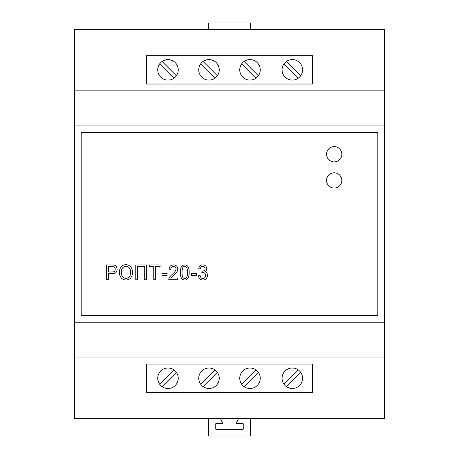 <?xml version="1.0" encoding="UTF-8"?>
<svg xmlns="http://www.w3.org/2000/svg" width="459" height="459" viewBox="0 0 459 459"><rect width="100%" height="100%" fill="white"/><g stroke="black" fill="none" stroke-linecap="round" stroke-linejoin="round"><path stroke-width="0.69" d="M384.355 29.491L74.645 29.491L74.645 418.602L384.355 418.602L384.355 29.491M384.355 357.968L74.645 357.968M384.355 322.195L74.645 322.195M384.355 125.898L74.645 125.898M377.814 315.654L377.814 132.439L81.186 132.439L81.186 315.654L377.814 315.654M384.355 90.13L74.645 90.13M312.384 84.02L312.384 55.665L146.616 55.665L146.616 84.02L312.384 84.02M208.564 29.491L208.564 22.95L250.436 22.95L250.436 29.491M312.384 364.073L312.384 392.428L146.616 392.428L146.616 364.073L312.384 364.073M178.247 69.843A10.253 10.253 0 0 0 162.865 60.967A10.253 10.253 0 0 0 162.865 78.724A10.253 10.253 0 0 0 178.247 69.843M302.567 69.843A10.253 10.253 0 0 0 287.191 60.967A10.253 10.253 0 0 0 287.191 78.724A10.253 10.253 0 0 0 302.567 69.843M219.247 69.843A10.253 10.253 0 0 0 203.871 60.967A10.253 10.253 0 0 0 203.871 78.724A10.253 10.253 0 0 0 219.247 69.843M260.253 69.843A10.253 10.253 0 0 0 244.876 60.967A10.253 10.253 0 0 0 244.876 78.724A10.253 10.253 0 0 0 260.253 69.843M178.247 378.25A10.253 10.253 0 0 1 162.865 387.126A10.253 10.253 0 0 1 162.865 369.375A10.253 10.253 0 0 1 178.247 378.25M302.567 378.25A10.253 10.253 0 0 1 287.191 387.126A10.253 10.253 0 0 1 287.191 369.375A10.253 10.253 0 0 1 302.567 378.25M219.247 378.25A10.253 10.253 0 0 1 203.871 387.126A10.253 10.253 0 0 1 203.871 369.375A10.253 10.253 0 0 1 219.247 378.25M260.253 378.25A10.253 10.253 0 0 1 244.876 387.126A10.253 10.253 0 0 1 244.876 369.375A10.253 10.253 0 0 1 260.253 378.25M131.687 268.406A6.77 6.77 0 0 0 130.689 266.834A5.95 5.95 0 0 0 127.786 264.958A6.564 6.564 0 0 0 125.973 264.7A7.631 7.631 0 0 0 125.278 264.734A6.564 6.564 0 0 0 124.641 264.82A5.795 5.795 0 0 0 122.823 265.503A6.214 6.214 0 0 0 120.482 267.901A7.562 7.562 0 0 0 119.897 269.267A8.91 8.91 0 0 0 119.57 270.73A13.242 13.242 0 0 0 119.443 272.548A9.45 9.45 0 0 0 119.495 273.518A8.876 8.876 0 0 0 120.224 276.243A6.787 6.787 0 0 0 121.205 277.815A6.145 6.145 0 0 0 122.524 278.997A5.852 5.852 0 0 0 124.119 279.738A6.564 6.564 0 0 0 129.277 279.089A5.565 5.565 0 0 0 130.603 277.993A6.753 6.753 0 0 0 131.647 276.404A8.107 8.107 0 0 0 132.008 275.498A8.893 8.893 0 0 0 132.278 274.511A9.559 9.559 0 0 0 132.427 273.495A11.452 11.452 0 0 0 132.433 271.275A9.754 9.754 0 0 0 132.284 270.276A9.042 9.042 0 0 0 132.031 269.301A8.153 8.153 0 0 0 131.687 268.406M155.555 279.749L155.555 266.696L160.071 266.696L160.071 264.952L149.267 264.952L149.267 266.696L153.754 266.696L153.754 279.749L155.555 279.749M146.496 279.749L146.496 264.952L135.761 264.952L135.761 279.749L137.562 279.749L137.562 266.696L144.694 266.696L144.694 279.749L146.496 279.749M116.787 270.976A4.756 4.756 0 0 0 116.993 270.167A5.938 5.938 0 0 0 117.062 269.232A5.606 5.606 0 0 0 117.039 268.687A4.917 4.917 0 0 0 116.833 267.683A4.487 4.487 0 0 0 116.144 266.369A3.035 3.035 0 0 0 114.836 265.377A4.762 4.762 0 0 0 113.872 265.095A5.737 5.737 0 0 0 113.155 264.998A19.909 19.909 0 0 0 111.801 264.952L106.654 264.952L106.654 279.749L108.456 279.749L108.456 273.736L111.956 273.736A8.681 8.681 0 0 0 114.652 273.306A2.886 2.886 0 0 0 115.955 272.428A4.619 4.619 0 0 0 116.787 270.976M202.958 280.001A4.768 4.768 0 0 0 204.714 279.623A4.297 4.297 0 0 0 206.12 278.659A4.877 4.877 0 0 0 206.699 277.936A4.326 4.326 0 0 0 207.336 276.329A5.313 5.313 0 0 0 207.422 275.377A5.606 5.606 0 0 0 207.382 274.666A4.188 4.188 0 0 0 207.256 274.063A3.735 3.735 0 0 0 207.043 273.489A3.299 3.299 0 0 0 205.965 272.216A3.471 3.471 0 0 0 204.875 271.739A3.821 3.821 0 0 0 205.712 271.171A2.972 2.972 0 0 0 206.28 270.483A3.322 3.322 0 0 0 206.722 269.215A3.695 3.695 0 0 0 206.757 268.739A3.982 3.982 0 0 0 206.475 267.293A4.16 4.16 0 0 0 206.257 266.834A3.494 3.494 0 0 0 205.655 266.042A3.827 3.827 0 0 0 203.848 265.032A4.412 4.412 0 0 0 201.254 265.17A3.615 3.615 0 0 0 199.212 267.035A6.128 6.128 0 0 0 198.667 268.727L200.336 269.049A5.066 5.066 0 0 1 200.681 267.798A2.381 2.381 0 0 1 201.174 267.052L201.197 267.029A2.146 2.146 0 0 1 202.803 266.386L202.901 266.386A2.335 2.335 0 0 1 203.75 266.576A2.025 2.025 0 0 1 204.995 268.205A2.932 2.932 0 0 1 205.035 268.699A3.374 3.374 0 0 1 205.007 269.14A2.433 2.433 0 0 1 204.926 269.513A2.02 2.02 0 0 1 204.18 270.569A3.27 3.27 0 0 1 202.253 271.171L201.794 272.744A6.73 6.73 0 0 1 202.505 272.583A2.788 2.788 0 0 1 202.976 272.543L203.102 272.548A2.656 2.656 0 0 1 205.598 274.803A3.781 3.781 0 0 1 205.592 276.066A3.104 3.104 0 0 1 204.834 277.615L204.467 277.959A2.519 2.519 0 0 1 202.838 278.504A2.484 2.484 0 0 1 200.617 277.052A6.667 6.667 0 0 1 200.164 275.595L198.489 275.836A5.869 5.869 0 0 0 198.644 276.743A4.636 4.636 0 0 0 198.913 277.511A4.349 4.349 0 0 0 199.843 278.842A3.901 3.901 0 0 0 201.157 279.692A4.601 4.601 0 0 0 202.826 280.007L202.958 280.001M180.347 271.143A24.987 24.987 0 0 0 180.312 272.457A22.181 22.181 0 0 0 180.41 274.528A12.129 12.129 0 0 0 180.651 276.043A8.761 8.761 0 0 0 181.11 277.494A4.802 4.802 0 0 0 181.661 278.475A4.274 4.274 0 0 0 182.022 278.906A3.615 3.615 0 0 0 183.445 279.801A4.303 4.303 0 0 0 186.165 279.766A3.224 3.224 0 0 0 187.232 279.135A4.148 4.148 0 0 0 188.047 278.154A6.845 6.845 0 0 0 188.706 276.662A8.239 8.239 0 0 0 188.913 275.853A13.156 13.156 0 0 0 189.079 274.809A16.444 16.444 0 0 0 189.165 273.753A24.872 24.872 0 0 0 189.2 272.457A28.32 28.32 0 0 0 189.177 271.355A18.016 18.016 0 0 0 189.125 270.483A14.028 14.028 0 0 0 189.022 269.611A8.078 8.078 0 0 0 188.896 268.957A9.897 9.897 0 0 0 188.506 267.695A6.133 6.133 0 0 0 188.052 266.759A4.217 4.217 0 0 0 187.421 265.945A3.5 3.5 0 0 0 185.82 265.027A4.401 4.401 0 0 0 183.359 265.136A3.236 3.236 0 0 0 182.286 265.761A4.131 4.131 0 0 0 181.477 266.736A6.862 6.862 0 0 0 180.812 268.228A8.136 8.136 0 0 0 180.605 269.037A13.099 13.099 0 0 0 180.439 270.087A16.426 16.426 0 0 0 180.347 271.143M177.799 279.749L177.799 278.011L171.104 278.011A5.175 5.175 0 0 1 171.414 277.529A6.805 6.805 0 0 1 171.815 277.024A7.728 7.728 0 0 1 172.268 276.553A75.735 75.735 0 0 1 173.754 275.159A51.454 51.454 0 0 0 175.51 273.466A12.875 12.875 0 0 0 176.331 272.554A9.054 9.054 0 0 0 177.036 271.567A5.095 5.095 0 0 0 177.587 270.317A4.774 4.774 0 0 0 177.696 268.148A3.953 3.953 0 0 0 177.134 266.713A4.183 4.183 0 0 0 176.629 266.077L176.56 266.008A3.54 3.54 0 0 0 175.298 265.21A5.169 5.169 0 0 0 173.525 264.895A5.456 5.456 0 0 0 171.7 265.21A3.597 3.597 0 0 0 169.922 266.587A4.274 4.274 0 0 0 169.514 267.339A5.009 5.009 0 0 0 169.256 268.154A7.419 7.419 0 0 0 169.096 269.181L170.817 269.376A4.831 4.831 0 0 1 170.868 268.681A3.288 3.288 0 0 1 171 268.131A2.817 2.817 0 0 1 171.236 267.614A2.433 2.433 0 0 1 171.551 267.19L171.626 267.104A2.272 2.272 0 0 1 172.423 266.593A2.989 2.989 0 0 1 173.485 266.398L173.594 266.398A2.765 2.765 0 0 1 174.581 266.616A2.289 2.289 0 0 1 175.344 267.138A2.651 2.651 0 0 1 176.009 268.429A3.012 3.012 0 0 1 176.009 269.467A3.557 3.557 0 0 1 175.86 270.018A4.194 4.194 0 0 1 175.625 270.546A6.065 6.065 0 0 1 175.269 271.143A8.325 8.325 0 0 1 174.403 272.221A38.131 38.131 0 0 1 172.268 274.287A27.374 27.374 0 0 0 170.886 275.601A11.268 11.268 0 0 0 170.082 276.525A7.918 7.918 0 0 0 169.405 277.534A5.835 5.835 0 0 0 168.981 278.487A3.448 3.448 0 0 0 168.786 279.749L177.799 279.749M191.426 273.484L191.426 275.308L196.572 275.308L196.572 273.484L191.426 273.484M161.941 273.484L161.941 275.308L167.087 275.308L167.087 273.484L161.941 273.484M341.829 180.427A7.637 7.637 0 0 0 330.377 173.812A7.637 7.637 0 0 0 330.377 187.037A7.637 7.637 0 0 0 341.829 180.427M341.829 154.253A7.637 7.637 0 0 0 330.377 147.643A7.637 7.637 0 0 0 330.377 160.862A7.637 7.637 0 0 0 341.829 154.253M176.371 75.752L162.084 61.466M159.617 63.933L173.904 78.219M300.691 75.752L286.405 61.466M283.937 63.933L298.224 78.219M217.377 75.752L203.09 61.466M200.623 63.933L214.91 78.219M258.377 75.752L244.09 61.466M241.623 63.933L255.91 78.219M162.084 386.627L176.371 372.341M173.904 369.874L159.617 384.16M286.405 386.627L300.691 372.341M298.224 369.874L283.937 384.16M203.09 386.627L217.377 372.341M214.91 369.874L200.623 384.16M244.09 386.627L258.377 372.341M255.91 369.874L241.623 384.16M122.76 267.735L122.685 267.815A3.592 3.592 0 0 0 122.111 268.595A5.64 5.64 0 0 0 121.646 269.72A7.602 7.602 0 0 0 121.4 270.925A13.81 13.81 0 0 0 121.302 272.583A9.628 9.628 0 0 0 121.394 273.903A6.552 6.552 0 0 0 121.635 274.97A5.594 5.594 0 0 0 122.06 275.968A4.728 4.728 0 0 0 123.758 277.747A3.988 3.988 0 0 0 125.037 278.24A4.389 4.389 0 0 0 125.479 278.309A4.992 4.992 0 0 0 125.955 278.332A4.63 4.63 0 0 0 127.407 278.097A3.993 3.993 0 0 0 128.612 277.454A4.429 4.429 0 0 0 128.968 277.144A5.101 5.101 0 0 0 129.312 276.777A4.579 4.579 0 0 0 129.868 275.945A5.858 5.858 0 0 0 130.299 274.901A7.097 7.097 0 0 0 130.534 273.782A10.959 10.959 0 0 0 130.591 271.47A8.526 8.526 0 0 0 130.488 270.678A7.631 7.631 0 0 0 130.304 269.903A6.34 6.34 0 0 0 130.063 269.215A5.227 5.227 0 0 0 129.346 267.993A4.211 4.211 0 0 0 124.263 266.731A4.71 4.71 0 0 0 122.76 267.735M115.209 269.295A3.706 3.706 0 0 0 115.18 268.836A2.915 2.915 0 0 0 114.962 268.045A2.45 2.45 0 0 0 114.262 267.149A1.951 1.951 0 0 0 113.631 266.828A2.329 2.329 0 0 0 113.172 266.742A15.721 15.721 0 0 0 111.95 266.696L108.456 266.696L108.456 271.992L111.985 271.992A6.053 6.053 0 0 0 113.643 271.762A1.974 1.974 0 0 0 114.968 270.558A3.179 3.179 0 0 0 115.203 269.513L115.209 269.295M187.283 269.416A7.929 7.929 0 0 0 187.002 268.234A2.668 2.668 0 0 0 186.698 267.597A3.236 3.236 0 0 0 185.958 266.799A1.939 1.939 0 0 0 183.451 266.834A2.249 2.249 0 0 0 183.17 267.098A3.018 3.018 0 0 0 182.556 268.171A8.193 8.193 0 0 0 182.246 269.381A12.559 12.559 0 0 0 182.097 270.638A25.985 25.985 0 0 0 182.034 272.457A28.246 28.246 0 0 0 182.091 274.275A12.795 12.795 0 0 0 182.229 275.498A7.923 7.923 0 0 0 182.516 276.674A2.674 2.674 0 0 0 182.82 277.311A3.288 3.288 0 0 0 183.554 278.114A1.905 1.905 0 0 0 186.027 278.068A2.576 2.576 0 0 0 186.36 277.752A3.821 3.821 0 0 0 186.693 277.305A2.702 2.702 0 0 0 186.997 276.668A7.935 7.935 0 0 0 187.283 275.492A12.777 12.777 0 0 0 187.421 274.27A28.108 28.108 0 0 0 187.421 270.632A12.823 12.823 0 0 0 187.283 269.416M250.436 418.602L250.436 436.05L208.564 436.05L208.564 418.602M220.601 418.602A9.163 9.163 0 0 0 222.799 422.664A0.436 0.436 0 0 1 222.477 423.399L216.195 423.399A0.436 0.436 0 0 0 215.759 423.835L215.759 429.073A0.436 0.436 0 0 0 216.195 429.509L242.805 429.509A0.436 0.436 0 0 0 243.241 429.073L243.241 423.835A0.436 0.436 0 0 0 242.805 423.399L236.523 423.399A0.436 0.436 0 0 1 236.201 422.664A9.163 9.163 0 0 0 238.399 418.602"/></g></svg>
